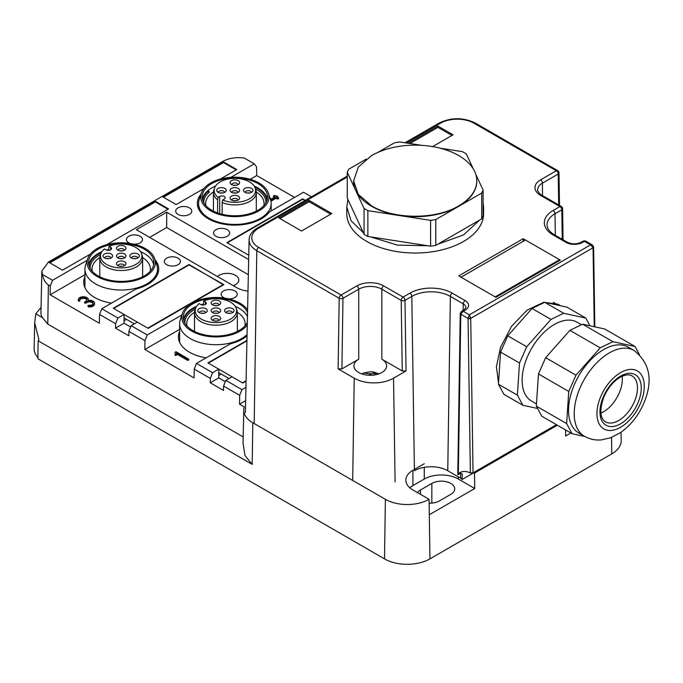 <?xml version="1.0" encoding="UTF-8"?>
<svg xmlns="http://www.w3.org/2000/svg" width="683" height="683" viewBox="0 0 683 683"><rect width="100%" height="100%" fill="white"/><g stroke="black" fill="none" stroke-linecap="round" stroke-linejoin="round"><path stroke-width="1.02" d="M245.94 387.355L241.953 389.651L239.673 395.337L239.545 404.165L244.275 406.897A30.88 17.826 180 0 0 243.763 409.928A30.88 17.826 180 0 0 252.804 422.76L385.383 499.307A30.88 17.826 0 0 0 429.061 499.307L429.291 514.743L474.745 488.499L458.361 479.039A24.11 13.916 0 0 0 424.271 479.039L412.908 485.604A24.11 13.916 0 0 0 409.817 487.79M385.383 499.307L384.495 558.873A32.144 18.561 0 0 0 429.949 558.873L611.78 453.888A32.144 18.561 0 0 0 621.197 440.544L621.018 432.254M565.575 429.931L565.661 436.01L570.886 432.996M474.745 488.499L474.514 473.054L557.388 425.21M233.313 285.682A11.517 6.651 0 0 0 238.802 280.021A11.517 6.651 0 0 0 235.43 275.317A11.517 6.651 0 0 0 217.467 276.538M417.484 492.622A13.395 7.735 180 0 1 420.48 489.976L431.844 483.419A13.395 7.735 180 0 1 450.789 483.419A13.395 7.735 0 0 1 454.707 488.883A13.395 7.735 0 0 1 450.789 494.347L439.425 500.912A13.395 7.735 180 0 1 429.12 503.158M239.673 395.337L223.58 386.049L225.851 380.354L232.024 376.794L242.815 383.026L246.068 381.148M223.58 386.049L223.512 390.463L210.253 382.804L218.765 377.887L225.322 381.677M247.041 335.848A37.497 21.651 0 0 1 230.7 343.66L196.491 363.407L212.592 372.705L218.765 369.144L207.965 362.912L246.939 340.407M218.765 369.144L218.765 377.887M218.765 375.488L221.224 374.062M212.592 372.705L210.321 378.391L210.253 382.804M196.491 363.407L194.22 369.093L194.083 377.921L144.839 349.491L179.629 329.402M210.321 378.391L194.22 369.093M179.629 331.434A37.497 21.651 0 0 0 178.425 336.881A37.497 21.651 0 0 0 189.404 352.189A37.497 21.651 0 0 0 206.215 357.798M182.071 314.445A37.497 21.651 0 0 0 181.456 315.23L147.246 334.977L144.975 340.663L144.839 349.491M181.456 316.28L181.456 315.23M147.246 334.977L131.145 325.68L128.874 331.366L128.805 335.78L115.547 328.13L124.058 323.213L130.624 327.003M144.975 340.663L128.874 331.366M131.145 325.68L137.317 322.12L148.117 328.352L223.879 284.615L189.029 264.927M155.067 259.771A37.497 21.651 0 0 1 158.721 269.085A37.497 21.651 0 0 1 136.002 288.986L101.793 308.733L117.894 318.03L124.058 314.462L113.267 308.229L189.029 264.492M124.058 314.462L124.058 323.213M124.058 320.805L126.526 319.388M117.894 318.03L115.615 323.716L115.547 328.13M101.793 308.733L99.513 314.419L99.385 323.247L50.141 294.817L84.923 274.728M115.615 323.716L99.513 314.419M84.923 276.76A37.497 21.651 0 0 0 83.719 282.207A37.497 21.651 0 0 0 94.698 297.515A37.497 21.651 0 0 0 111.517 303.115M87.364 259.771A37.497 21.651 0 0 0 86.758 260.547L52.548 280.303L50.269 285.989L50.141 294.817M86.758 260.547L86.758 261.606M230.888 177.332L254.289 163.826L256.569 166.883L256.697 175.557L250.209 179.305M311.422 196.806L303.534 192.256L269.324 212.003A37.497 21.651 180 0 1 208.349 218.782A37.497 21.651 180 0 1 197.361 203.474A37.497 21.651 180 0 1 201.015 194.151M302.671 198.881L226.91 242.619L248.757 255.237L227.285 242.841L303.047 199.094L305.25 200.367L302.671 199.316M239.545 404.165L245.649 400.639M225.851 380.354L241.953 389.651M247.997 291.086A21.429 12.371 180 0 1 236.753 287.671L136.369 229.719L166.678 212.217L166.678 227.533L248.347 274.677M178.041 258.148A8.034 4.636 0 0 0 169.282 257.141A8.034 4.636 0 0 0 164.321 261.427A8.034 4.636 0 0 0 166.678 264.714A8.034 4.636 0 0 0 175.437 265.713A8.034 4.636 0 0 0 180.397 261.427A8.034 4.636 0 0 0 178.041 258.148M133.706 244.173A8.034 4.636 0 0 0 142.516 239.562A8.034 4.636 0 0 0 140.16 236.275A8.034 4.636 0 0 0 131.401 235.268A8.034 4.636 0 0 0 126.44 239.562A8.034 4.636 0 0 0 128.797 242.841A8.034 4.636 0 0 0 130.291 243.524M228.412 298.855A8.034 4.636 0 0 0 237.214 294.236A8.034 4.636 0 0 0 234.867 290.958A8.034 4.636 0 0 0 226.107 289.951A8.034 4.636 0 0 0 221.147 294.236A8.034 4.636 0 0 0 223.495 297.515A8.034 4.636 0 0 0 224.997 298.198M215.922 236.275A8.034 4.636 180 0 1 213.566 232.997A8.034 4.636 180 0 1 218.526 228.711A8.034 4.636 180 0 1 227.285 229.719A8.034 4.636 180 0 1 229.642 232.997A8.034 4.636 180 0 1 224.681 237.283A8.034 4.636 180 0 1 215.922 236.275M178.041 214.411A8.034 4.636 180 0 1 175.685 211.124A8.034 4.636 180 0 1 180.645 206.838A8.034 4.636 180 0 1 189.404 207.845A8.034 4.636 180 0 1 191.761 211.124A8.034 4.636 180 0 1 186.8 215.41A8.034 4.636 180 0 1 178.041 214.411M429.061 499.307L412.908 489.976A24.11 13.916 180 0 1 405.847 480.132A24.11 13.916 180 0 1 412.908 470.297L412.908 485.604M424.271 463.731L412.908 470.297M252.804 422.76L252.181 464.363L245.001 455.595L243.046 443.25L243.763 409.928M187.603 359.463L176.436 353.017L176.436 354.52L175.096 354.52L175.096 352.087L176.24 351.813L188.747 359.19L187.603 359.463L187.603 360.342L176.436 353.888M175.096 352.957L175.096 355.391L176.436 355.391L176.436 354.52M187.603 360.342L188.747 360.069L188.747 359.19M86.946 300.085A3.68 2.126 0 0 0 83.335 298.394A3.68 2.126 0 0 0 79.732 300.085M78.314 299.649A5.02 2.903 180 0 1 83.335 296.746A5.02 2.903 180 0 1 88.363 299.649A5.02 2.903 180 0 1 88.184 300.4A5.02 2.903 180 0 1 94.519 303.201A5.02 2.903 180 0 1 88.38 306.027L87.859 305.651L88.679 305.275A3.68 2.126 180 0 0 93.178 303.201A3.68 2.126 180 0 0 90.899 301.237A3.68 2.126 180 0 0 86.886 301.698L85.708 302.381L84.564 302.108L85.938 301.152A3.68 2.126 180 0 0 87.023 299.649A3.68 2.126 180 0 0 83.335 297.523A3.68 2.126 180 0 0 79.655 299.649A3.68 2.126 180 0 0 79.749 300.119L78.443 300.289A5.02 2.903 180 0 1 78.314 299.649L78.314 300.52A5.02 2.903 0 0 0 78.443 301.169L79.766 301.083L79.749 300.289M87.859 305.651L88.38 306.906A5.02 2.903 0 0 0 94.519 304.08L94.519 303.201M93.101 303.636A3.68 2.126 0 0 0 90.54 302.04A3.68 2.126 0 0 0 86.886 302.569L85.708 303.261L84.76 302.706M256.697 175.557L294.578 197.43M269.811 197.43L271.083 199.18L275.112 196.858L273.499 195.765L274.634 195.492L277.674 196.311L277.008 196.858L278.621 197.95L277.477 198.224L276.06 197.404L271.322 200.136L270.929 201.126M274.353 197.293L273.695 196.363M278.425 198.548L277.477 199.094L276.06 198.275L271.322 201.015M175.096 354.52L175.096 355.391M276.06 197.404L276.06 198.275M271.322 200.136L270.724 200.247M149.628 237.368L166.678 227.533M248.672 259.557L166.678 212.217M50.269 285.989L48.373 284.896C45.206 282.66 43.26 279.21 42.551 274.532L41.834 271.108L48.442 262.059L222.692 161.453C228.856 158.123 236.053 156.988 244.292 158.055L254.289 163.826M42.551 274.532L52.548 280.303M243.182 436.907L47.784 324.101L42.508 317.68L35.781 313.796L41.057 307.418M252.181 464.363L38.146 340.791L38.897 339.502L34.696 322.957L35.781 313.796M384.495 558.873L37.881 358.754L38.146 340.791M203.995 188.491L176.146 204.567L162.887 196.909L223.495 161.914L236.753 169.572L220.276 179.091M90.352 254.102L62.503 270.178L49.244 262.52L155.314 201.289L168.573 208.938L106.633 244.702M34.696 322.957L34.15 348.68A32.144 18.561 0 0 0 37.898 357.61M42.508 317.68A23.453 13.54 180 0 1 40.946 312.66L41.834 271.108M155.314 201.289L155.314 201.937L168.001 209.271M155.314 201.937L49.816 262.853M223.495 161.914L223.495 162.571L236.19 169.905M223.495 162.571L163.459 197.242M371.672 373.806L370.288 374.608L368.905 373.806A5.353 3.091 180 0 1 371.672 373.806L374.079 372.816L374.079 375.035M377.033 374.455L374.079 372.816M368.905 373.806L363.51 372.952L361.964 373.977M370.288 374.608L370.288 375.291M503.917 394.339L522.862 405.275L517.39 395.167L498.445 384.23L503.917 394.339M537.615 408.477L522.862 405.275M589.975 325.791L585.783 318.056L563.654 313.249L550.976 319.413L526.721 346.759L519.507 363.023L517.39 395.167M581.446 324.741L577.092 322.231A45.539 26.287 120 0 0 527.37 356.876A45.539 26.287 120 0 0 531.553 401.1L536.471 403.943M585.783 318.056L566.847 307.119L544.718 302.313L532.031 308.477L507.785 335.823L500.571 352.087L498.445 384.23M500.571 352.087L519.507 363.023M544.718 302.313L563.654 313.249M532.031 308.477L550.976 319.413M507.785 335.823L526.721 346.759M584.75 436.454L572.106 433.705L541.798 416.212L536.326 406.103L538.452 373.96L545.666 357.687L569.912 330.35L582.599 324.186L604.728 328.993L635.036 346.486L612.899 341.679L600.22 347.843L575.965 375.189L568.751 391.453L566.634 423.597L536.326 406.103M639.365 354.486L635.036 346.486M572.106 433.705L566.634 423.597M574.241 384.888A49.552 28.609 120 0 0 578.791 433.013L584.477 436.292A49.552 28.609 -60 0 1 579.927 388.166A49.552 28.609 -60 0 1 634.029 350.464L628.343 347.177A49.552 28.609 120 0 0 574.241 384.888M612.899 341.679L582.599 324.186M600.22 347.843L569.912 330.35M575.965 375.189L545.666 357.687M568.751 391.453L538.452 373.96M622.128 376.265A26.517 15.308 -60 0 1 619.268 392.887A26.517 15.308 -60 0 1 600.869 413.078M205.318 304.516L205.318 301.886A3.21 1.853 180 0 1 206.257 303.201A3.21 1.853 180 0 1 204.268 304.917A3.21 1.853 180 0 1 200.768 304.516L199.18 303.594A20.712 11.961 180 0 0 195.586 308.375L194.877 310.483A21.429 12.371 0 0 0 194.493 312.823A21.429 12.371 0 0 0 197.114 318.756A21.429 12.371 0 0 0 221.224 324.809A21.429 12.371 0 0 0 237.351 312.823A21.429 12.371 0 0 0 236.967 310.483L236.258 308.375A20.712 11.961 0 0 0 234.098 304.908A20.712 11.961 0 0 0 203.73 300.972L203.21 305.053M205.318 301.886L203.73 300.972M236.258 308.375A20.712 11.961 0 0 1 222.931 321.889A20.712 11.961 0 0 1 197.746 316.374A20.712 11.961 180 0 1 195.586 308.375M206.71 309.322A4.764 2.749 0 0 0 200.418 308.178A4.764 2.749 0 0 0 198.181 311.764A4.764 2.749 0 0 0 198.352 311.952A4.764 2.749 0 0 0 202.714 313.386A4.764 2.749 0 0 0 206.872 311.764A4.764 2.749 0 0 0 206.71 309.322M218.201 305.318A4.764 2.749 0 0 0 220.268 304.029A4.764 2.749 0 0 0 219.149 300.887A4.764 2.749 0 0 0 213.642 300.494A4.764 2.749 0 0 0 211.576 304.029A4.764 2.749 0 0 0 218.201 305.318M220.097 309.322A4.764 2.749 0 0 0 213.805 308.178A4.764 2.749 0 0 0 211.576 311.764A4.764 2.749 0 0 0 211.747 311.952A4.764 2.749 0 0 0 216.11 313.386A4.764 2.749 0 0 0 220.268 311.764A4.764 2.749 0 0 0 220.097 309.322M225.134 311.952A4.764 2.749 0 0 0 229.505 313.386A4.764 2.749 0 0 0 233.663 311.764A4.764 2.749 0 0 0 233.492 309.322A4.764 2.749 0 0 0 227.2 308.178A4.764 2.749 0 0 0 224.972 311.764A4.764 2.749 0 0 0 225.134 311.952M213.642 315.956A4.764 2.749 0 0 0 211.576 319.49A4.764 2.749 0 0 0 218.201 320.779A4.764 2.749 0 0 0 220.268 319.49A4.764 2.749 0 0 0 219.149 316.349A4.764 2.749 0 0 0 213.642 315.956M205.728 312.669A3.21 1.853 0 0 0 205.352 311.935A3.21 1.853 0 0 0 201.861 311.013A3.21 1.853 0 0 0 199.325 312.669M219.123 304.942A3.21 1.853 0 0 0 214.385 303.465A3.21 1.853 0 0 0 212.72 304.942M219.123 312.669A3.21 1.853 0 0 0 218.739 311.935A3.21 1.853 0 0 0 215.256 311.013A3.21 1.853 0 0 0 212.72 312.669M232.519 312.669A3.21 1.853 0 0 0 232.135 311.935A3.21 1.853 0 0 0 228.651 311.013A3.21 1.853 0 0 0 226.116 312.669M219.123 320.404A3.21 1.853 0 0 0 214.385 318.927A3.21 1.853 0 0 0 212.72 320.404M203.747 313.292A3.21 1.853 0 0 0 201.306 313.292M217.143 305.566A3.21 1.853 0 0 0 214.701 305.566M217.143 313.292A3.21 1.853 0 0 0 214.701 313.292M230.538 313.292A3.21 1.853 0 0 0 228.096 313.292M217.143 321.027A3.21 1.853 0 0 0 214.701 321.027M203.21 304.866A32.144 18.561 0 0 0 202.544 305.036M196.012 307.341A32.144 18.561 0 0 0 183.838 320.779M195.329 309.151A31.068 17.937 0 0 0 184.854 322.581A31.068 17.937 0 0 0 184.862 323.059M244.873 325.953A29.198 16.853 0 0 0 245.12 323.759A29.198 16.853 0 0 0 243.942 319.012A29.198 16.853 0 0 0 237.334 312.302M247.451 316.605A32.682 18.868 0 0 0 247.28 316.263A32.682 18.868 0 0 0 235.268 306.368M203.21 304.191A32.682 18.868 0 0 0 201.212 304.729M196.576 306.368A32.682 18.868 0 0 0 183.462 319.388M194.51 312.302A29.198 16.853 0 0 0 186.724 323.759A29.198 16.853 0 0 0 186.971 325.953M247.323 322.419A32.682 18.868 180 0 1 216.007 336.062A32.682 18.868 180 0 1 184.564 322.513A32.682 18.868 180 0 1 183.24 317.202A32.682 18.868 180 0 1 211.278 298.522A32.682 18.868 180 0 1 247.28 311.883A32.682 18.868 180 0 1 247.536 312.43M247.272 325.006A34.141 19.713 180 0 1 213.839 336.873A34.141 19.713 180 0 1 183.164 322.752A34.141 19.713 180 0 1 182.395 313.463A34.141 19.713 180 0 1 212.644 297.575A34.141 19.713 180 0 1 247.596 309.834M247.067 334.525A36.293 20.951 180 0 1 211.329 344.548A36.293 20.951 180 0 1 181.097 329.658A36.293 20.951 180 0 1 179.629 323.759A36.293 20.951 180 0 1 180.286 319.789L182.395 313.463M110.612 249.841L110.612 247.212A3.21 1.853 180 0 1 111.551 248.527A3.21 1.853 180 0 1 109.57 250.243A3.21 1.853 180 0 1 106.07 249.841L104.482 248.919A20.712 11.961 180 0 0 100.879 253.692L100.179 255.801A21.429 12.371 0 0 0 99.786 258.148A21.429 12.371 0 0 0 102.416 264.082A21.429 12.371 0 0 0 126.517 270.135A21.429 12.371 0 0 0 142.645 258.148A21.429 12.371 0 0 0 142.26 255.801L141.552 253.692A20.712 11.961 0 0 0 139.392 250.226A20.712 11.961 0 0 0 109.024 246.298L108.512 250.379M110.612 247.212L109.024 246.298M141.552 253.692A20.712 11.961 0 0 1 128.233 267.215A20.712 11.961 0 0 1 103.039 261.691A20.712 11.961 180 0 1 100.879 253.692M112.003 254.639A4.764 2.749 0 0 0 105.711 253.495A4.764 2.749 0 0 0 103.483 257.081A4.764 2.749 0 0 0 103.645 257.278A4.764 2.749 0 0 0 108.016 258.712A4.764 2.749 0 0 0 112.174 257.081A4.764 2.749 0 0 0 112.003 254.639M123.503 250.644A4.764 2.749 0 0 0 125.561 249.355A4.764 2.749 0 0 0 124.451 246.213A4.764 2.749 0 0 0 118.936 245.82A4.764 2.749 0 0 0 116.87 249.355A4.764 2.749 0 0 0 123.503 250.644M125.399 254.639A4.764 2.749 0 0 0 119.107 253.495A4.764 2.749 0 0 0 116.87 257.081A4.764 2.749 0 0 0 117.041 257.278A4.764 2.749 0 0 0 121.412 258.712A4.764 2.749 0 0 0 125.561 257.081A4.764 2.749 0 0 0 125.399 254.639M130.436 257.278A4.764 2.749 0 0 0 134.799 258.712A4.764 2.749 0 0 0 138.956 257.081A4.764 2.749 0 0 0 138.786 254.639A4.764 2.749 0 0 0 132.493 253.495A4.764 2.749 0 0 0 130.265 257.081A4.764 2.749 0 0 0 130.436 257.278M118.936 261.282A4.764 2.749 0 0 0 116.87 264.816A4.764 2.749 0 0 0 123.503 266.105A4.764 2.749 0 0 0 125.561 264.816A4.764 2.749 0 0 0 124.451 261.674A4.764 2.749 0 0 0 118.936 261.282M111.03 257.995A3.21 1.853 0 0 0 110.646 257.26A3.21 1.853 0 0 0 107.163 256.33A3.21 1.853 0 0 0 104.619 257.995M124.426 250.26A3.21 1.853 0 0 0 119.679 248.791A3.21 1.853 0 0 0 118.014 250.26M124.426 257.995A3.21 1.853 0 0 0 124.041 257.26A3.21 1.853 0 0 0 120.549 256.33A3.21 1.853 0 0 0 118.014 257.995M137.812 257.995A3.21 1.853 0 0 0 137.437 257.26A3.21 1.853 0 0 0 133.945 256.33A3.21 1.853 0 0 0 131.409 257.995M124.426 265.73A3.21 1.853 0 0 0 119.679 264.253A3.21 1.853 0 0 0 118.014 265.73M109.041 258.618A3.21 1.853 0 0 0 106.608 258.618M122.436 250.883A3.21 1.853 0 0 0 120.003 250.883M122.436 258.618A3.21 1.853 0 0 0 120.003 258.618M135.832 258.618A3.21 1.853 0 0 0 133.39 258.618M122.436 266.353A3.21 1.853 0 0 0 120.003 266.353M108.512 250.191A32.144 18.561 0 0 0 107.846 250.362M101.315 252.659A32.144 18.561 0 0 0 89.132 266.105M100.623 254.477A31.068 17.937 0 0 0 90.147 267.907A31.068 17.937 0 0 0 90.156 268.385L90.147 267.907M150.166 271.279A29.198 16.853 0 0 0 150.414 269.085A29.198 16.853 0 0 0 149.236 264.338A29.198 16.853 0 0 0 142.627 257.619M153.675 264.714A32.682 18.868 0 0 0 152.574 261.589A32.682 18.868 0 0 0 140.561 251.694M108.512 249.517A32.682 18.868 0 0 0 106.505 250.046M101.869 251.694A32.682 18.868 0 0 0 88.756 264.714M99.812 257.619A29.198 16.853 0 0 0 92.026 269.085A29.198 16.853 0 0 0 92.273 271.279M152.574 257.209A32.682 18.868 180 0 1 153.897 262.52A32.682 18.868 180 0 1 125.868 281.2A32.682 18.868 180 0 1 89.866 267.838A32.682 18.868 180 0 1 88.542 262.52A32.682 18.868 180 0 1 116.571 243.848A32.682 18.868 180 0 1 152.574 257.209M153.982 256.97A34.141 19.713 180 0 1 154.742 258.789A34.141 19.713 180 0 1 129.266 281.678A34.141 19.713 180 0 1 88.457 268.069A34.141 19.713 180 0 1 87.697 258.789A34.141 19.713 180 0 1 119.602 242.832A34.141 19.713 180 0 1 153.982 256.97M154.742 258.789L156.859 265.115A36.293 20.951 180 0 1 157.517 269.085A36.293 20.951 180 0 1 126.381 289.823A36.293 20.951 180 0 1 86.391 274.984A36.293 20.951 180 0 1 84.923 269.085A36.293 20.951 180 0 1 85.58 265.115L87.697 258.789M222.154 214.291L222.154 202.501A21.429 12.371 0 0 0 245.137 203.397A21.429 12.371 0 0 0 256.296 192.538A21.429 12.371 0 0 0 255.903 190.19L255.194 188.081A20.712 11.961 0 0 0 224.929 179.86A20.712 11.961 0 0 0 214.53 188.081A20.712 11.961 0 0 0 218.125 197.387L217.612 199.871L217.612 212.934M219.713 213.625L219.713 196.473A3.21 1.853 180 0 1 223.213 196.072A3.21 1.853 180 0 1 225.194 197.788A3.21 1.853 180 0 1 224.255 199.094L222.667 200.017L222.154 202.501M219.713 196.473L218.125 197.387M255.194 188.081A20.712 11.961 0 0 1 244.796 200.845A20.712 11.961 180 0 1 222.667 200.017M232.579 195.671A4.764 2.749 0 0 0 230.512 199.205A4.764 2.749 0 0 0 237.146 200.495A4.764 2.749 0 0 0 239.212 199.205A4.764 2.749 0 0 0 238.094 196.064A4.764 2.749 0 0 0 232.579 195.671M225.646 189.029A4.764 2.749 0 0 0 219.354 187.885A4.764 2.749 0 0 0 217.126 191.471A4.764 2.749 0 0 0 217.288 191.667A4.764 2.749 0 0 0 221.659 193.093A4.764 2.749 0 0 0 225.817 191.471A4.764 2.749 0 0 0 225.646 189.029M232.579 187.936A4.764 2.749 0 0 0 230.512 191.471A4.764 2.749 0 0 0 237.146 192.76A4.764 2.749 0 0 0 239.212 191.471A4.764 2.749 0 0 0 238.094 188.329A4.764 2.749 0 0 0 232.579 187.936M237.146 185.033A4.764 2.749 0 0 0 239.212 183.736A4.764 2.749 0 0 0 238.094 180.594A4.764 2.749 0 0 0 232.579 180.201A4.764 2.749 0 0 0 230.512 183.736A4.764 2.749 0 0 0 237.146 185.033M244.079 191.667A4.764 2.749 0 0 0 248.441 193.093A4.764 2.749 0 0 0 252.599 191.471A4.764 2.749 0 0 0 252.437 189.029A4.764 2.749 0 0 0 246.145 187.885A4.764 2.749 0 0 0 243.908 191.471A4.764 2.749 0 0 0 244.079 191.667M214.53 188.081L213.822 190.19A21.429 12.371 0 0 0 213.438 192.538A21.429 12.371 0 0 0 217.612 199.871M238.068 200.119A3.21 1.853 0 0 0 233.321 198.642A3.21 1.853 0 0 0 231.657 200.119M224.673 192.384A3.21 1.853 0 0 0 224.289 191.65A3.21 1.853 0 0 0 220.805 190.719A3.21 1.853 0 0 0 218.27 192.384M238.068 192.384A3.21 1.853 0 0 0 233.321 190.907A3.21 1.853 0 0 0 231.657 192.384M238.068 184.649A3.21 1.853 0 0 0 233.321 183.172A3.21 1.853 0 0 0 231.657 184.649M251.455 192.384A3.21 1.853 0 0 0 251.079 191.65A3.21 1.853 0 0 0 247.588 190.719A3.21 1.853 0 0 0 245.052 192.384M236.079 200.742A3.21 1.853 0 0 0 233.646 200.742M222.692 193.007A3.21 1.853 0 0 0 220.25 193.007M236.079 193.007A3.21 1.853 0 0 0 233.646 193.007M236.079 185.272A3.21 1.853 0 0 0 233.646 185.272M249.474 193.007A3.21 1.853 0 0 0 247.033 193.007M266.951 200.495A32.144 18.561 0 0 0 254.768 187.048M208.528 192.768L208.528 190.975A32.144 18.561 0 0 0 202.783 200.495M208.528 190.975L209.408 192.008A31.068 17.937 0 0 0 203.79 202.296A31.068 17.937 0 0 0 203.799 202.774L203.79 202.296M265.935 202.296L265.935 202.757A31.068 17.937 0 0 0 265.935 202.296A31.068 17.937 0 0 0 255.459 188.867M263.809 205.668A29.198 16.853 0 0 0 264.056 203.474A29.198 16.853 0 0 0 256.27 192.008M267.318 199.094A32.682 18.868 0 0 0 254.204 186.075M215.521 186.075A32.682 18.868 0 0 0 202.407 199.094M213.455 192.008A29.198 16.853 0 0 0 205.668 203.474A29.198 16.853 0 0 0 205.916 205.668M225.663 178.809A32.682 18.868 180 0 1 267.54 196.909A32.682 18.868 180 0 1 244.062 215.017A32.682 18.868 180 0 1 202.185 196.909A32.682 18.868 180 0 1 225.663 178.809M225.253 177.998A34.141 19.713 180 0 1 268.385 193.178A34.141 19.713 180 0 1 244.471 215.828A34.141 19.713 180 0 1 201.34 193.178A34.141 19.713 180 0 1 225.253 177.998M268.385 193.178L270.502 199.504A36.293 20.951 180 0 1 271.16 203.474A36.293 20.951 180 0 1 245.077 223.58A36.293 20.951 180 0 1 198.565 203.474A36.293 20.951 180 0 1 199.223 199.504L201.34 193.178M246.93 340.851L208.349 363.125L242.439 382.813L246.076 380.713M228.993 378.544L218.765 372.645M223.495 284.393L147.733 328.13L113.643 308.451L189.404 264.714L223.495 284.828M134.286 323.87L124.058 317.962M495.149 296.883L559.548 259.702M461.059 277.196L525.458 240.015M353.572 180.722L358.259 194.339L371.612 205.873C394.296 219.661 436.061 219.661 458.737 205.873A61.607 35.567 0 0 0 476.785 180.722A61.607 35.567 0 0 0 458.737 155.57A61.607 35.567 0 0 0 371.612 155.57L358.259 167.113L353.572 181.157A61.607 35.567 0 0 0 355.672 190.369A61.607 35.567 0 0 0 371.612 206.309A61.607 35.567 0 0 0 399.231 215.521A61.607 35.567 0 0 0 458.737 206.309A61.607 35.567 0 0 0 476.785 181.157A61.607 35.567 0 0 0 476.785 180.944M473.225 168.812L466.284 153.846L462.493 151.66L440.083 148.185M421.787 145.359L399.751 141.953L394.578 142.756L377.725 152.48M366.259 159.105L348.646 169.264L347.263 172.253L364.073 208.477L364.073 234.286L347.263 198.061L347.263 172.253M481.703 193.05L481.703 218.859A69.64 40.212 180 0 0 483.094 215.871L483.094 190.07L481.703 193.05L435.78 219.567L430.606 220.37L367.864 210.663L364.073 208.477M483.094 190.07L475.769 174.285M367.864 210.663L367.864 236.472A69.64 40.212 180 0 1 364.073 234.286M430.606 220.37L430.606 246.179L367.864 236.472M435.78 219.567L435.78 245.376A69.64 40.212 180 0 1 430.606 246.179M481.703 218.859L435.78 245.376M483.094 211.721L483.59 206.966L483.59 213.531A68.411 39.494 180 0 1 441.355 250.021A68.411 39.494 180 0 1 366.805 241.458A68.411 39.494 180 0 1 346.768 213.531L346.768 206.966L351.053 220.729L363.365 232.758M370.502 236.881L397.472 245.12L427.959 245.769M437.709 244.266L463.552 234.901L479.773 219.977M483.59 206.966L483.094 202.211M347.971 199.59L346.768 206.966M414.419 470.732A23.572 13.609 180 0 1 447.758 470.732L460.632 478.168A5.353 3.091 180 0 1 462.024 479.551L473.891 472.696M463.151 310.424L463.245 303.841L450.37 296.405A2.681 1.545 -60 0 1 452.266 293.161L465.14 300.597A11.731 6.77 0 0 1 465.14 310.176L463.245 311.269L460.786 314.18L460.24 313.403A1.878 1.101 0.9 0 0 460.24 313.429L457.781 474.685L460.777 473.293L462.34 474.13L462.024 479.551M341.918 368.897L342.977 298.3L358.737 289.199A2.681 1.545 -120 0 0 356.842 285.921A19.022 10.979 0 0 1 383.735 285.921A2.681 1.545 120 0 0 381.84 289.199A16.341 9.434 0 0 0 358.737 289.199L358.737 359.19L341.918 368.897L338.128 368.897L354.229 378.194A27.807 16.05 0 0 0 393.545 378.194L406.044 370.98L402.261 370.98L401.203 300.383A2.681 1.52 -0.9 0 0 404.985 300.341L406.044 370.98M458.31 474.719L460.786 314.18M556.474 424.681L473.029 472.858L470.374 472.943A24.11 13.916 -120 0 0 459.949 472.602A24.11 13.916 -120 0 0 458.353 473.806M432.604 146.606L453.06 134.799L437.905 126.048L408.118 143.242M309.109 200.409L278.809 217.903L301.536 231.025L331.836 213.531L309.109 200.409L309.109 201.724L330.7 214.189M523.178 238.709L560.308 260.138L495.909 297.318L458.78 275.889L523.178 238.709L523.178 241.33M358.737 359.19A16.341 9.434 0 0 0 353.948 365.857A16.341 9.434 0 0 0 364.039 374.574A16.341 9.434 0 0 0 381.84 372.534A16.341 9.434 0 0 0 386.629 365.857A16.341 9.434 0 0 0 381.84 359.19L402.261 370.98M582.573 242.38A2.681 1.545 -120 0 0 581.233 242.243C576.597 244.369 571.961 244.369 567.325 242.243A2.681 1.545 -60 0 0 565.985 242.38A11.731 6.77 0 0 0 582.573 242.38L585.408 240.92L583.53 240.92L590.607 244.83L469.383 314.812L463.245 311.269L461.512 311.363L460.24 313.403A1.878 1.101 0.9 0 0 460.786 314.223L468.06 318.423A1.878 1.067 -0.9 0 0 470.715 318.398L473.029 472.858M498.522 383.061L496.421 366.711L500.511 347.399L511.524 326.354L527.054 310.159L543.822 302.236L558.276 304.268L560.419 305.728M585.408 240.92L592.349 244.924L590.607 244.83L593.066 247.741A1.878 1.067 -0.9 0 0 593.621 246.99A1.878 1.067 -0.9 0 0 593.621 246.956L593.066 247.741L594.253 326.722M461.512 311.363L463.8 310.039A2.681 1.545 -120 0 1 465.14 310.176M593.066 247.741L470.715 318.38L469.383 314.812L468.06 318.423L470.374 472.943M437.905 126.048L437.905 127.362L451.924 135.456M437.905 127.362L409.911 143.524M279.945 218.56L309.109 201.724M470.715 318.398L468.06 318.38M429.291 514.743L429.949 558.873M611.533 437.436L611.78 453.888M431.844 483.419L431.844 503.098M420.48 489.976L420.48 494.347M458.361 476.854L458.361 479.039M424.271 467.326L424.271 479.039M78.443 300.289L78.443 301.169M88.38 306.027L88.38 306.906M86.886 301.698L86.886 302.569M85.708 302.381L85.708 303.261M277.477 198.224L277.477 199.094M277.477 196.584L277.477 197.131M273.695 196.038L273.695 196.909M48.373 284.896L47.784 324.101M637.896 403.004A29.198 16.853 -60 0 1 609.321 426.414A29.198 16.853 -60 0 1 603.337 396.866A29.198 16.853 -60 0 1 631.912 373.464A29.198 16.853 -60 0 1 637.896 403.004M634.413 401.63A26.517 15.308 -60 0 1 605.462 421.812C599.896 418.209 599.375 409.885 603.909 396.832C608.536 386.766 614.623 379.91 622.179 376.248C626.371 374.54 629.632 374.421 631.98 375.881A26.517 15.308 -60 0 1 634.413 401.63M640.432 403.457A33.484 19.329 -60 0 1 607.657 430.299A33.484 19.329 -60 0 1 600.801 396.422A33.484 19.329 -60 0 1 633.568 369.58A33.484 19.329 -60 0 1 640.432 403.457M565.985 242.38L553.102 234.943A2.681 1.545 -60 0 1 554.442 234.807C554.126 234.662 549.935 232.476 547.664 227.985L547.015 225.057A27.269 15.743 180 0 1 554.997 213.736L561.819 209.801L562.263 239.323M555.322 235.311L554.997 213.736A2.681 1.545 60 0 0 553.102 210.492A29.941 17.288 0 0 0 553.102 234.943M460.632 478.168L460.709 473.336M465.14 300.597A2.681 1.545 120 0 0 463.245 303.841A9.05 5.225 180 0 1 465.9 307.598L463.8 310.039M414.402 469.426L411.806 296.405A27.269 15.743 180 0 1 450.37 296.405L447.758 470.732M393.545 378.194L395.098 481.882M404.985 300.341L411.806 296.405A2.681 1.545 60 0 0 409.911 293.161L403.098 297.096A2.681 1.545 60 0 1 404.985 300.341M354.229 378.194L352.693 480.431M347.263 177.025L258.686 228.165A2.681 1.545 60 0 0 257.346 228.028C251.993 231.272 249.235 235.183 249.09 239.767A26.304 15.188 0 0 0 256.791 250.695L339.186 298.266L338.128 368.897M258.686 228.165A23.632 13.643 0 0 0 258.686 247.451A2.681 1.545 120 0 0 256.791 250.695L254.204 423.562M405.028 142.764L439.178 123.051C451.207 117.28 463.245 117.28 475.274 123.051A2.681 1.545 120 0 0 473.934 123.179L556.329 170.75L540.56 179.851A19.022 10.979 0 0 0 540.56 195.381A2.681 1.545 -60 0 1 541.901 195.244C541.038 195.432 536.582 190.335 537.675 189.797A16.341 9.434 0 0 1 542.456 183.129A2.681 1.545 60 0 0 540.56 179.851M473.934 123.179A23.632 13.643 0 0 0 440.518 123.179L406.265 142.96M258.686 247.451L341.082 295.022A2.681 1.545 120 0 0 339.186 298.266A2.681 1.52 0.9 0 0 342.977 298.3A2.681 1.545 -120 0 0 341.082 295.022L356.842 285.921M383.735 285.921L403.098 297.096A2.681 1.545 120 0 0 401.203 300.383L381.84 289.199L381.84 359.19M452.266 293.161A29.941 17.288 0 0 0 409.911 293.161M553.102 210.492L559.923 206.556L540.56 195.381M562.604 208.699A2.681 2.681 0 0 0 561.264 206.42A2.681 1.545 -60 0 0 559.923 206.556A2.681 1.545 60 0 1 561.819 209.801A2.681 1.52 179.1 0 0 562.604 208.699L563.065 239.784M439.178 123.051A2.681 1.545 60 0 1 440.518 123.179M557.661 170.622A2.681 1.545 120 0 0 556.329 170.75A2.681 1.545 -120 0 1 558.216 174.028A2.681 1.571 -0.9 0 0 559.001 172.893A2.681 2.681 0 0 0 557.661 170.622L475.274 123.051M558.694 204.934L558.216 174.028L542.456 183.129L542.456 195.569M79.766 300.204L79.766 301.083M88.363 299.649L88.363 300.375M84.564 302.108L84.564 302.987M278.621 197.95L278.621 198.821M277.674 196.311L277.674 197.182M273.499 195.765L273.499 196.636M379.005 373.84L373.601 372.013L370.331 371.74L363.51 372.952M558.498 305.31L553.315 302.313M584.477 436.292C589.728 439.229 595.354 440.433 601.364 439.895L610.79 437.718L620.42 432.663C630.64 425.432 638.451 415.614 643.847 403.201C653.272 380.602 649.994 363.023 634.029 350.464M237.351 331.443L237.351 312.823M194.493 331.443L194.493 312.823M184.854 323.042L184.854 322.581M179.629 323.759L179.629 342.328M142.645 276.769L142.645 258.148M99.786 276.769L99.786 258.148M84.923 269.085L84.923 287.654M157.517 269.085L157.517 274.532M256.296 211.158L256.296 192.538M213.438 211.158L213.438 192.538M198.565 203.474L198.565 208.921M271.16 203.474L271.16 210.953M476.785 181.157L476.785 180.722M567.325 242.243L554.442 234.807M249.09 239.767L245.393 412.558M257.346 228.028L347.263 176.12M559.497 205.404L559.001 172.893M594.816 326.841L593.621 246.947L592.34 244.924M583.53 240.92L581.233 242.243M561.264 206.42L541.901 195.244"/></g></svg>
